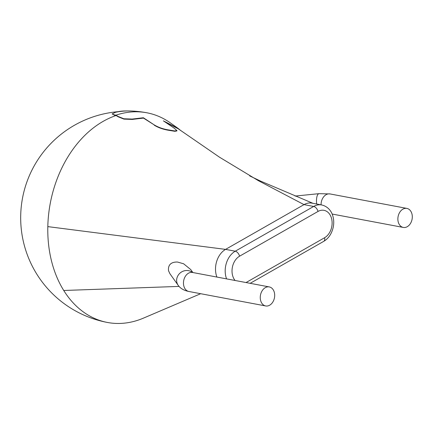 <?xml version="1.0" encoding="UTF-8"?>
<svg xmlns="http://www.w3.org/2000/svg" width="434" height="434" viewBox="0 0 434 434"><rect width="100%" height="100%" fill="white"/><g stroke="black" fill="none" stroke-linecap="round" stroke-linejoin="round"><path stroke-width="0.65" d="M116.014 115.156L117.809 116.334L123.836 118.764L132.186 119.068L143.383 117.75L154.178 124.867C158.486 127.466 163.482 129.186 169.168 130.032L174.799 130.965L176.882 130.553L174.218 128.176L163.368 120.847L178.298 128.545L170.611 123.066A106.514 78.277 100.7 0 0 146.822 112.775A106.514 78.277 100.7 0 0 116.014 115.156A105.023 60.402 -119.7 0 0 114.44 114.885L114.527 115.232A105.023 60.402 -119.7 0 1 116.1 115.509A106.514 78.277 100.7 0 0 103.151 121.357A106.514 78.277 100.7 0 0 47.816 226.619A106.514 78.277 100.7 0 0 51.51 260.986A106.514 78.277 100.7 0 0 63.744 290.482A106.514 78.277 100.7 0 0 107.48 322.473A106.514 78.277 100.7 0 0 143.47 318.117L200.682 293.709M178.298 128.545L181.011 130.759M114.44 114.885L112.129 113.93L115.466 112.303A105.853 77.794 100.7 0 1 126.663 110.968A98.127 56.436 -119.7 0 0 124.645 110.963A98.127 56.436 -119.7 0 0 118.005 111.684M117.809 116.334L117.896 116.686L116.1 115.509M164.361 121.52L178.385 128.893M117.896 116.686L123.923 119.117L132.278 119.421L143.475 118.097L143.383 117.75M154.178 124.867L143.475 118.097M154.271 125.22C158.573 127.813 163.569 129.538 169.255 130.384L174.886 131.312L176.969 130.905L176.882 130.553M112.129 113.93L114.527 115.232M250.168 283.321L323.742 241.342C328.663 238.412 331.853 233.573 333.317 226.83C334.05 222.734 333.811 218.872 332.59 215.253C331.505 211.542 328.039 206.367 321.648 204.957L311.97 203.134A19.367 14.235 100.7 0 0 304.012 204.626L258.349 180.658L219.533 157.216L178.39 128.898M321.648 204.957A19.367 14.235 100.7 0 0 313.69 206.448L304.012 204.626L225.577 249.382L47.816 226.619M323.742 241.342A4.839 2.783 -119.7 0 0 324.572 237.745A14.523 10.676 100.7 0 0 331.614 218.703A14.523 10.676 100.7 0 0 318.014 211.445A4.839 2.783 60.3 0 0 313.69 206.448L235.255 251.205L225.577 249.382A19.367 14.235 100.7 0 0 216.186 274.765A19.367 14.235 100.7 0 0 216.902 277.06M192.848 272.525L190.759 269.595L183.625 263.78L177.555 262.055C173.681 261.865 167.638 263.009 168.538 270.778L169.927 273.735L178.19 285.322A9.684 8.946 -35.5 0 1 183.886 270.935A9.684 8.946 -35.5 0 1 192.414 272.443M179.047 286.407L63.744 290.482M265.288 287.666A9.684 7.118 -79.3 0 1 269.27 286.917A9.684 7.118 -79.3 0 1 274.467 297.751A9.684 7.118 -79.3 0 1 265.684 305.954A9.684 7.118 -79.3 0 1 260.259 297.795A9.684 7.118 -79.3 0 1 265.288 287.666M407.271 226.689A9.684 7.118 -79.3 0 1 403.289 227.438A9.684 7.118 -79.3 0 1 398.092 216.604A9.684 7.118 -79.3 0 1 406.875 208.407A9.684 7.118 -79.3 0 1 412.3 216.566A9.684 7.118 -79.3 0 1 407.271 226.689M176.513 127.33L176.6 127.683M132.186 119.068L132.278 119.421M173.171 130.688L173.258 131.035M169.168 130.032L169.255 130.384M318.014 211.445L239.573 256.196A4.839 2.783 60.3 0 0 235.255 251.205A19.367 14.235 100.7 0 0 226.581 278.883M316.674 204.018A9.684 3.38 -95.8 0 1 319.023 193.662L295.044 196.081M178.19 285.322C180.387 288.453 183.956 290.509 188.893 291.491A9.684 7.118 -79.3 0 1 183.468 283.331A9.684 7.118 -79.3 0 1 188.497 273.203A9.684 7.118 -79.3 0 1 192.474 272.46L192.116 272.4M246.149 282.567A4.839 2.783 -119.7 0 0 246.132 282.496L324.572 237.745M239.573 256.196A14.523 10.676 100.7 0 0 235.076 280.483M321.073 204.848A9.684 7.118 -79.3 0 1 330.084 193.944L319.023 193.662M146.822 112.775A106.514 106.514 0 0 0 124.645 110.963M119.697 111.549A106.514 106.514 0 0 0 107.48 322.473M312.957 203.318L260.644 181.13L249.669 175.9M188.893 291.491L265.684 305.954M192.474 272.46L269.27 286.917M332.124 214.038L403.289 227.438M330.084 193.944L406.875 208.407"/></g></svg>
